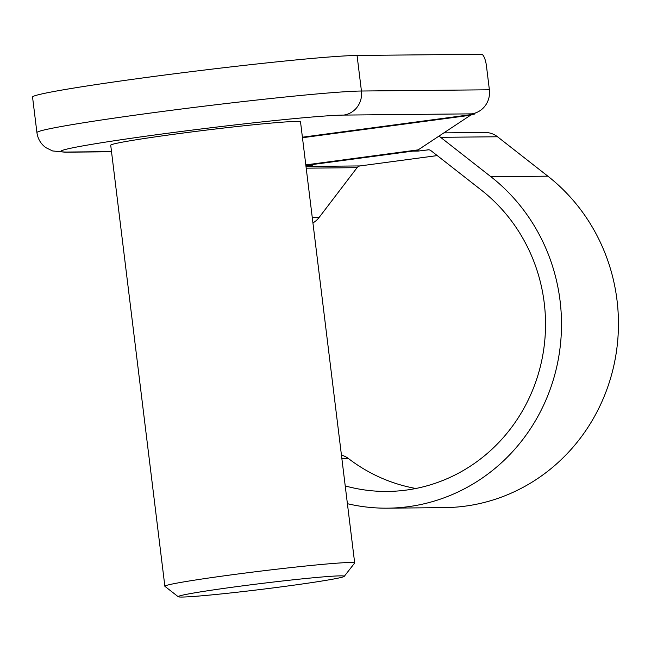 <?xml version="1.0" encoding="UTF-8"?>
<svg xmlns="http://www.w3.org/2000/svg" width="651" height="651" viewBox="0 0 651 651"><rect width="100%" height="100%" fill="white"/><g stroke="black" fill="none" stroke-linecap="round" stroke-linejoin="round"><path stroke-width="0.98" d="M305.954 166.086L312.602 165.199L305.872 165.468M418.088 149.925L418.227 151.065L413.491 151.113L416.184 150.658L305.864 165.419M341.441 455.13A21.516 20.539 89.4 0 1 348.554 458.63L341.881 458.695M415.851 488.486A167.331 159.739 89.4 0 1 348.554 458.63M437.252 155.589L360.06 165.924A4.785 4.565 -90.6 0 0 357.074 167.673L319.096 217.483A21.516 20.539 89.4 0 1 312.928 222.911M443.86 132.877L485.028 132.478A21.516 20.539 89.4 0 1 497.519 136.767L440.581 137.312A21.516 20.539 -90.6 0 0 438.92 136.14M347.406 503.695A184.062 175.713 89.4 0 0 387.573 508.171A184.062 175.713 89.4 0 0 552.829 381.405A184.062 175.713 89.4 0 0 490.911 176.722L547.849 176.169L497.519 136.767M547.849 176.169A184.062 175.713 89.4 0 1 609.775 380.851A184.062 175.713 89.4 0 1 444.511 507.625L387.573 508.171M428.781 149.787L418.227 151.065M305.807 164.898L418.186 149.86L470.527 115.235L302.471 137.719M164.866 586.25L110.719 145.214A95.616 3.345 -7 0 1 177.153 133.837A95.616 3.345 -7 0 1 296.156 121.444A95.616 3.345 -7 0 1 300.526 121.908L354.681 562.944A95.616 3.345 173 0 0 350.311 562.488A95.616 3.345 173 0 0 245.167 573.059A95.616 3.345 173 0 0 164.866 586.25A95.616 3.345 173 0 0 164.939 586.364L178.252 596.747A83.662 2.929 173 0 0 261.588 589.358A83.662 2.929 173 0 0 344.233 576.363A83.662 2.929 173 0 0 340.449 575.858A83.662 2.929 173 0 0 247.014 585.29A83.662 2.929 173 0 0 178.252 596.747M302.406 137.206L472.602 114.43A11.954 0.415 173 0 0 474.97 113.884A11.954 0.415 173 0 0 474.424 113.827L343.687 115.089A145.816 5.102 173 0 0 162.205 133.976A145.816 5.102 173 0 0 67.558 152.033L111.5 151.61M344.233 576.363L354.632 563.066A95.616 3.345 173 0 0 354.681 562.944M357.065 55.457L361.435 91.018A167.331 5.859 -7 0 0 177.446 109.523A167.331 5.859 -7 0 0 36.92 132.617L32.55 97.048A167.331 5.859 173 0 1 173.076 73.954A167.331 5.859 173 0 1 357.065 55.457L481.455 54.253A11.954 3.532 82.4 0 1 486.468 66.076L489.381 89.789A21.516 20.539 89.4 0 1 471.633 113.852M472.528 114.438L470.527 115.235M418.186 149.86L416.184 150.658M427.707 149.795A4.785 4.565 89.4 0 1 431.027 150.715L481.358 190.116A167.331 159.739 89.4 0 1 537.645 376.197A167.331 159.739 89.4 0 1 387.41 491.44A167.331 159.739 89.4 0 1 345.225 485.923M490.911 176.722L440.581 137.312M305.994 166.444L360.06 165.924M343.687 115.089A21.516 20.539 -90.6 0 0 361.435 91.018L489.381 89.789M357.074 167.673L306.206 168.17M312.268 217.548L319.096 217.483M67.558 152.033A21.516 20.539 89.4 0 1 65.141 152.204L52.568 150.934L45.839 147.639C40.81 143.936 37.839 138.932 36.92 132.617M474.424 113.827L474.351 113.29M111.516 151.756L65.141 152.204M474.97 113.884L474.872 113.136"/></g></svg>
